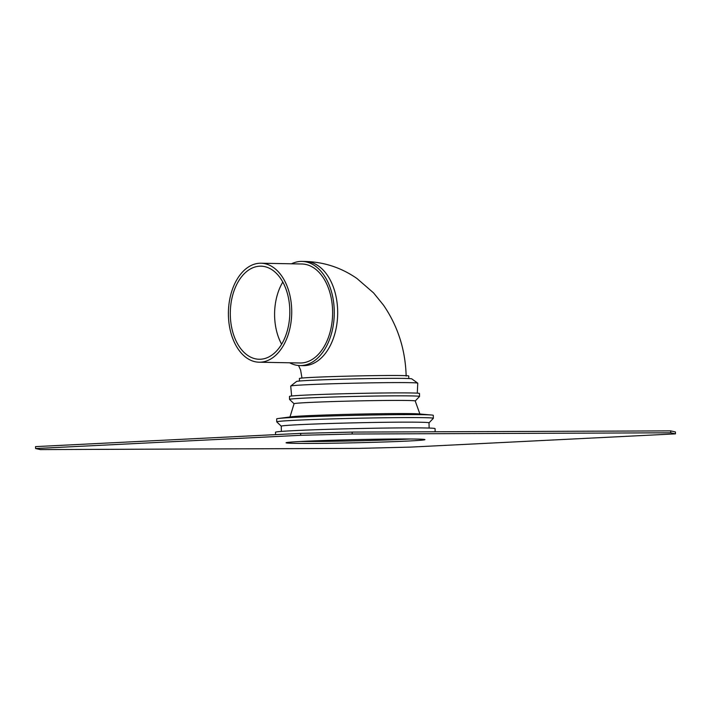 <?xml version="1.0" encoding="UTF-8"?>
<svg xmlns="http://www.w3.org/2000/svg" width="711" height="711" viewBox="0 0 711 711"><rect width="100%" height="100%" fill="white"/><g stroke="black" fill="none" stroke-linecap="round" stroke-linejoin="round"><path stroke-width="1.07" d="M410.336 447.112L675.45 433.87L675.406 431.95L670.695 430.884L352.158 432.092L300.664 433.372L35.55 446.615L35.594 448.534L40.305 449.592L358.842 448.383L410.336 447.112M675.45 433.87L670.74 432.803L670.695 430.884M670.74 432.803L352.203 434.012L352.158 432.092M352.203 434.012L300.709 435.292L300.664 433.372M300.709 435.292L35.594 448.534M410.558 438.989A69.456 1.573 -1.3 0 1 408.852 439.078A69.456 1.573 -1.3 0 1 300.442 441.487M302.148 441.407A69.456 1.573 178.7 0 0 286.08 442.775A69.456 1.573 178.7 0 0 331.921 443.22A69.456 1.573 178.7 0 0 408.896 440.998A69.456 1.573 178.7 0 0 424.965 439.629A69.456 1.573 178.7 0 0 379.123 439.185A69.456 1.573 178.7 0 0 302.148 441.407M275.548 434.625L275.495 432.226A79.801 1.813 -1.3 0 1 355.233 428.609A79.801 1.813 -1.3 0 1 435.061 428.609L435.132 431.781M291.643 396.018L290.71 386.073A63.546 1.44 -1.3 0 1 290.737 386.029L296.54 381.469A57.635 1.306 -1.3 0 1 354.105 378.892A57.635 1.306 -1.3 0 1 411.731 378.847L417.739 383.149A63.546 1.44 -1.3 0 1 417.766 383.193L417.286 393.165M290.737 386.029A63.546 1.44 -1.3 0 1 354.202 383.185A63.546 1.44 -1.3 0 1 417.739 383.149M294.061 403.741L289.546 399.431A65.021 1.475 -1.3 0 1 289.528 399.395L289.466 396.445A65.021 1.475 -1.3 0 1 354.442 393.494A65.021 1.475 -1.3 0 1 419.481 393.494L419.543 396.445A65.021 1.475 -1.3 0 1 419.534 396.48L415.224 400.986M289.528 399.395A65.021 1.475 -1.3 0 1 354.505 396.445A65.021 1.475 -1.3 0 1 419.543 396.445M289.981 416.966L294.07 403.715A60.595 1.378 -1.3 0 1 354.611 400.977A60.595 1.378 -1.3 0 1 415.215 400.968L419.899 414.015M281.387 431.408L281.272 426.182L276.757 421.899A78.326 1.778 -1.3 0 1 276.739 421.854L276.668 418.903A78.326 1.778 -1.3 0 1 278.312 418.503L291.297 416.788A65.021 1.475 -1.3 0 1 354.905 414.175A65.021 1.475 -1.3 0 1 418.575 413.9L431.621 415.02A78.326 1.778 -1.3 0 1 433.283 415.348L433.346 418.299A78.326 1.778 -1.3 0 1 433.328 418.344L429.017 422.849M278.312 418.503A78.326 1.778 -1.3 0 1 354.931 415.348A78.326 1.778 -1.3 0 1 431.621 415.02M276.739 421.854A78.326 1.778 -1.3 0 1 355.002 418.299A78.326 1.778 -1.3 0 1 433.346 418.299M281.272 426.182A73.891 1.68 -1.3 0 1 355.109 422.832A73.891 1.68 -1.3 0 1 429.017 422.832L429.133 428.058M408.789 378.545L408.736 376.003A54.676 1.244 178.7 0 0 372.653 375.657A54.676 1.244 178.7 0 0 312.058 377.408A54.676 1.244 178.7 0 0 299.402 378.483L299.464 381.025M281.627 344.222A46.553 29.764 91.1 0 1 282.8 282.054M260.493 359.242A46.553 29.764 91.1 0 1 259.177 359.259A46.553 29.764 91.1 0 1 230.302 312.156A46.553 29.764 91.1 0 1 260.937 266.172A46.553 29.764 91.1 0 1 289.83 312.253A46.553 29.764 91.1 0 1 260.493 359.242M291.528 263.799A52.09 33.31 91.1 0 1 301.944 261.408A52.09 33.31 91.1 0 1 334.277 312.973A52.09 33.31 91.1 0 1 301.437 365.552A52.09 33.31 91.1 0 1 299.971 365.57A52.09 33.31 91.1 0 1 289.653 362.788M260.999 263.221L301.891 263.994A49.503 31.657 91.1 0 1 332.624 313A49.503 31.657 91.1 0 1 301.411 362.966A49.503 31.657 91.1 0 1 300.024 362.983L259.124 362.21A49.503 31.657 91.1 0 1 228.409 312.12A49.503 31.657 91.1 0 1 260.999 263.221A49.503 31.657 91.1 0 1 291.723 312.227A49.503 31.657 91.1 0 1 260.519 362.192A49.503 31.657 91.1 0 1 259.124 362.21M301.944 261.408L305.348 261.47A52.09 33.31 91.1 0 1 337.681 313.036A52.09 33.31 91.1 0 1 304.85 365.614A52.09 33.31 91.1 0 1 303.384 365.641L299.971 365.57M298.549 365.498L300.611 370.049L301.979 378.048M305.348 261.47C324.136 262.004 341.324 267.674 356.922 278.472L373.586 292.923L383.531 305.197C397.893 326.216 405.439 349.839 406.15 376.066"/></g></svg>
